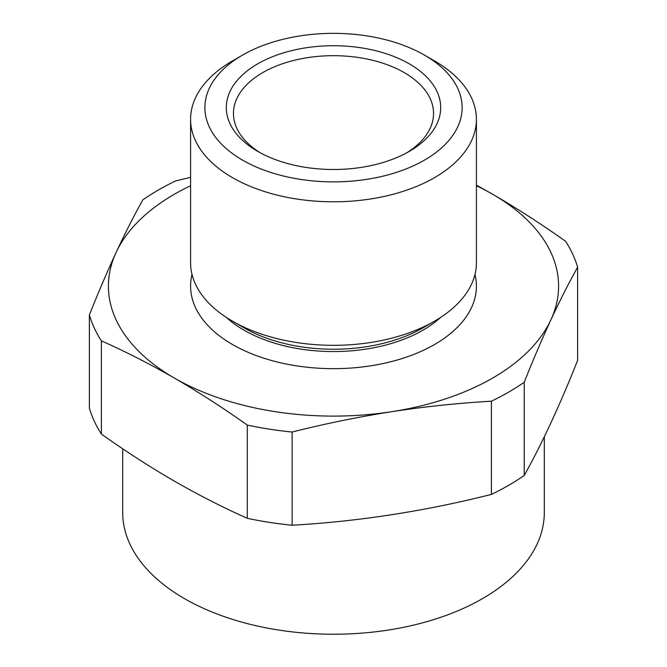 <?xml version="1.0" encoding="UTF-8"?>
<svg xmlns="http://www.w3.org/2000/svg" width="667" height="667" viewBox="0 0 667 667"><rect width="100%" height="100%" fill="white"/><g stroke="black" fill="none" stroke-linecap="round" stroke-linejoin="round"><path stroke-width="1" d="M440.595 317.45A126.605 73.095 180 0 1 423.028 330.148A126.605 73.095 180 0 1 226.405 317.45M474.979 274.479A142.913 82.516 180 0 1 434.559 344.497A142.913 82.516 180 0 1 269.585 359.947A142.913 82.516 180 0 1 192.021 274.479M476.413 119.276L476.413 262.815A142.913 82.516 180 0 1 434.559 321.152L423.028 327.814A126.605 73.095 180 0 1 243.972 327.814L232.441 321.152A142.913 82.516 180 0 1 190.587 262.815L190.587 119.276A142.913 82.516 180 0 1 232.441 60.939L242.546 55.103A128.623 74.262 0 0 0 242.546 160.122A128.623 74.262 0 0 0 424.454 160.122A128.623 74.262 0 0 0 424.454 55.103L434.559 60.939A142.913 82.516 180 0 1 476.413 119.276A142.913 82.516 180 0 1 388.194 195.514A142.913 82.516 180 0 1 232.441 177.622A142.913 82.516 180 0 1 190.587 119.276M423.028 327.814L434.559 321.152A142.913 82.516 180 0 1 232.441 321.152M524.229 475.446C542.021 443.605 559.821 405.261 577.622 360.397L577.622 267.184C568.726 283.15 559.821 300.684 550.925 319.785C542.021 339.036 533.125 359.846 524.229 382.233L524.229 475.446A247.607 142.955 0 0 1 491.396 494.405C424.971 511.189 358.546 521.461 292.121 525.229A247.607 142.955 0 0 1 247.274 518.292C223.02 507.495 198.708 495.097 174.337 481.107C150.05 467.025 125.738 451.342 101.392 434.067L101.392 340.854A247.607 142.955 180 0 1 89.378 314.966L89.378 408.179A247.607 142.955 0 0 0 101.392 434.067M257.704 151.367L257.704 151.367A107.187 61.881 180 0 1 257.704 63.849A107.187 61.881 180 0 1 409.296 63.849A107.187 61.881 180 0 1 409.296 151.367A107.187 61.881 180 0 1 257.704 151.367M406.678 152.826A100.042 57.762 0 0 0 433.542 113.448A100.042 57.762 0 0 0 404.244 72.603A100.042 57.762 0 0 0 295.214 60.08A100.042 57.762 0 0 0 233.458 113.448A100.042 57.762 0 0 0 260.322 152.826M544.305 436.793L544.305 512.531A210.805 121.702 180 0 1 482.558 598.591A210.805 121.702 180 0 1 252.826 624.971A210.805 121.702 180 0 1 122.695 512.531L122.695 448.766M524.229 382.233A247.607 142.955 180 0 1 491.396 401.192C458.179 403.118 424.971 406.612 391.762 411.681C358.546 416.892 325.338 423.67 292.121 432.016L292.121 525.229M292.121 432.016A247.607 142.955 180 0 1 247.274 425.079L247.274 518.292M491.396 401.192L491.396 494.405M476.413 185.134L492.663 194.255C517.042 208.404 541.354 224.087 565.608 241.287A247.607 142.955 180 0 1 577.622 267.184M89.378 314.966C98.274 292.58 107.179 271.761 116.075 252.518C124.979 233.417 133.875 215.883 142.771 199.917A247.607 142.955 180 0 1 175.604 180.957L190.587 177.322M247.274 425.079C223.02 407.87 198.708 392.196 174.337 378.039C150.05 364.082 125.738 351.684 101.392 340.854M476.413 185.751A225.096 129.957 0 0 1 492.663 194.255A225.096 129.957 180 0 1 550.925 319.785A225.096 129.957 0 0 1 391.762 411.681A225.096 129.957 0 0 1 174.337 378.039A225.096 129.957 0 0 1 116.075 252.518A225.096 129.957 0 0 1 190.587 185.751M434.559 60.939L424.454 55.103A128.623 74.262 0 0 0 242.546 55.103"/></g></svg>
